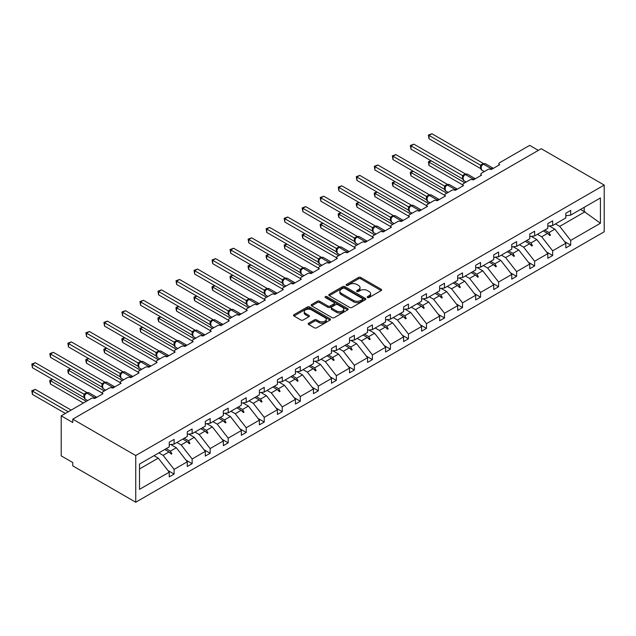 <?xml version="1.0" encoding="UTF-8"?>
<svg xmlns="http://www.w3.org/2000/svg" width="636" height="636" viewBox="0 0 636 636"><rect width="100%" height="100%" fill="white"/><g stroke="black" fill="none" stroke-linecap="round" stroke-linejoin="round"><path stroke-width="0.95" d="M367.521 297.537A1.121 0.652 0 0 0 369.103 297.537L381.155 290.58A1.606 0.922 0 0 0 381.624 289.929A1.606 0.922 0 0 0 381.155 289.269L360.739 277.479A1.606 0.922 0 0 0 358.473 277.479L346.421 284.443A1.121 0.652 0 0 0 346.095 284.896A1.121 0.652 0 0 0 346.421 285.357A1.121 0.652 0 0 0 348.011 285.357L349.569 284.459A5.136 2.965 0 0 1 356.828 284.459L358.529 285.437A5.136 2.965 0 0 1 360.032 287.536A5.136 2.965 0 0 1 358.529 289.626L356.971 290.533A1.121 0.652 0 0 0 356.645 290.986A1.121 0.652 0 0 0 356.971 291.447A1.121 0.652 0 0 0 358.561 291.447L360.119 290.549A5.136 2.965 0 0 1 367.377 290.549L369.079 291.526A5.136 2.965 0 0 1 370.581 293.625A5.136 2.965 0 0 1 369.079 295.724L367.521 296.622A1.121 0.652 0 0 0 367.187 297.076A1.121 0.652 0 0 0 367.521 297.537L367.521 296.622M308.683 323.191A1.606 0.922 0 0 0 308.214 323.843A1.606 0.922 0 0 0 308.683 324.503L314.407 327.81A1.606 0.922 0 0 0 316.672 327.81L330.06 320.083A1.606 0.922 0 0 0 330.529 319.423A1.606 0.922 0 0 0 330.06 318.771L309.645 306.981A1.606 0.922 0 0 0 307.379 306.981L293.991 314.709A1.606 0.922 0 0 0 293.522 315.369A1.606 0.922 0 0 0 293.991 316.02L300.908 320.011A1.606 0.922 0 0 0 303.181 320.011L308.905 316.712A1.606 0.922 0 0 0 309.374 316.052A1.606 0.922 0 0 0 308.905 315.4L305.479 313.421A4.293 2.48 0 0 1 304.215 311.664A4.293 2.48 0 0 1 306.87 309.374A4.293 2.48 0 0 1 311.545 309.915L324.988 317.674A4.293 2.48 0 0 1 326.244 319.423A4.293 2.48 0 0 1 323.589 321.713A4.293 2.48 0 0 1 318.914 321.18L316.672 319.884A1.606 0.922 0 0 0 314.407 319.884L308.683 323.191L308.683 324.503L314.407 321.22L314.407 319.884M604.2 185.068L135.738 455.535L135.738 502.233L604.2 231.774L604.2 185.068L541.22 148.713L72.766 419.172L72.766 422.511L61.207 415.841L91.25 398.494A2.449 1.415 180 0 1 94.716 398.494L103.04 393.684A2.449 1.415 0 0 1 102.324 392.69A2.449 1.415 0 0 1 103.04 391.689L109.281 388.087A2.449 1.415 180 0 1 112.747 388.087L121.063 383.277A2.449 1.415 0 0 1 120.347 382.276A2.449 1.415 0 0 1 121.063 381.282L127.303 377.673A2.449 1.415 180 0 1 130.77 377.673L139.093 372.871A2.449 1.415 0 0 1 138.378 371.869A2.449 1.415 0 0 1 139.093 370.868L145.334 367.266A2.449 1.415 180 0 1 148.8 367.266L157.116 362.464A2.449 1.415 0 0 1 156.4 361.463A2.449 1.415 0 0 1 157.116 360.461L163.357 356.86A2.449 1.415 180 0 1 166.823 356.86L175.146 352.058A2.449 1.415 0 0 1 174.431 351.056A2.449 1.415 0 0 1 175.146 350.054L181.387 346.453A2.449 1.415 180 0 1 184.853 346.453L193.169 341.651A2.449 1.415 0 0 1 192.454 340.65A2.449 1.415 0 0 1 193.169 339.648L199.41 336.046A2.449 1.415 180 0 1 202.876 336.046L211.2 331.245A2.449 1.415 0 0 1 210.476 330.243A2.449 1.415 0 0 1 211.2 329.241L217.44 325.64A2.449 1.415 180 0 1 220.907 325.64L229.222 320.838A2.449 1.415 0 0 1 228.507 319.836A2.449 1.415 0 0 1 229.222 318.835L235.463 315.233A2.449 1.415 180 0 1 238.929 315.233L247.253 310.424A2.449 1.415 0 0 1 246.53 309.43A2.449 1.415 0 0 1 247.253 308.428L253.494 304.827A2.449 1.415 180 0 1 256.96 304.827L265.276 300.017A2.449 1.415 0 0 1 264.56 299.015A2.449 1.415 0 0 1 265.276 298.022L271.516 294.412A2.449 1.415 180 0 1 274.983 294.412L283.306 289.611A2.449 1.415 0 0 1 282.583 288.609A2.449 1.415 0 0 1 283.306 287.607L289.547 284.006A2.449 1.415 180 0 1 293.013 284.006L301.329 279.204A2.449 1.415 0 0 1 300.613 278.202A2.449 1.415 0 0 1 301.329 277.201L307.57 273.599A2.449 1.415 180 0 1 311.036 273.599L319.359 268.797A2.449 1.415 0 0 1 318.636 267.796A2.449 1.415 0 0 1 319.359 266.794L325.6 263.193A2.449 1.415 180 0 1 329.066 263.193L337.382 258.391A2.449 1.415 0 0 1 336.667 257.389A2.449 1.415 0 0 1 337.382 256.387L343.623 252.786A2.449 1.415 180 0 1 347.089 252.786L355.413 247.984A2.449 1.415 0 0 1 354.689 246.983A2.449 1.415 0 0 1 355.413 245.981L361.653 242.38A2.449 1.415 180 0 1 365.12 242.38L373.435 237.578A2.449 1.415 0 0 1 372.72 236.576A2.449 1.415 0 0 1 373.435 235.574L379.676 231.973A2.449 1.415 180 0 1 383.142 231.973L391.466 227.163A2.449 1.415 0 0 1 390.743 226.17A2.449 1.415 0 0 1 391.466 225.168L397.707 221.566A2.449 1.415 180 0 1 401.173 221.566L409.489 216.757A2.449 1.415 0 0 1 408.773 215.755A2.449 1.415 0 0 1 409.489 214.761L415.729 211.152A2.449 1.415 180 0 1 419.196 211.152L427.519 206.35A2.449 1.415 0 0 1 426.796 205.349A2.449 1.415 0 0 1 427.519 204.347L433.76 200.745A2.449 1.415 180 0 1 437.226 200.745L445.542 195.944A2.449 1.415 0 0 1 444.826 194.942A2.449 1.415 0 0 1 445.542 193.94L451.783 190.339A2.449 1.415 180 0 1 455.249 190.339L463.572 185.537A2.449 1.415 0 0 1 462.849 184.535A2.449 1.415 0 0 1 463.572 183.534L469.813 179.932A2.449 1.415 180 0 1 473.279 179.932L481.595 175.131A2.449 1.415 0 0 1 480.88 174.129A2.449 1.415 0 0 1 481.595 173.127L487.836 169.526A2.449 1.415 180 0 1 491.302 169.526L499.626 164.724A2.449 1.415 0 0 1 498.902 163.722A2.449 1.415 0 0 1 499.626 162.721L529.669 145.374L538.334 150.382M135.738 455.535L72.766 419.172M349.681 307.442A1.606 0.922 0 0 0 351.954 307.442L365.334 299.715A1.606 0.922 0 0 0 365.803 299.063A1.606 0.922 0 0 0 365.334 298.403L344.919 286.621A1.606 0.922 0 0 0 342.653 286.621L329.265 294.349A1.606 0.922 0 0 0 328.796 295.001A1.606 0.922 0 0 0 329.265 295.653L349.681 307.442M325.799 297.783A1.121 0.652 0 0 1 326.944 297.942L347.677 309.907L334.313 317.626A1.606 0.922 0 0 1 332.048 317.626L311.632 305.837L317.356 302.553L317.356 301.218L311.632 304.525A1.606 0.922 0 0 0 311.155 305.185A1.606 0.922 0 0 0 311.632 305.837L311.632 304.525M317.356 302.553A1.606 0.922 0 0 1 319.622 302.553L319.622 301.218A1.606 0.922 0 0 0 317.356 301.218M319.622 301.218L327.906 306.003A1.606 0.922 0 0 0 330.171 306.003L333.972 303.809A1.606 0.922 0 0 0 334.441 303.149A1.606 0.922 0 0 0 333.972 302.498L325.354 297.521A1.121 0.652 0 0 1 325.028 297.06A1.121 0.652 0 0 1 325.719 296.463A1.121 0.652 0 0 1 326.944 296.607L347.701 308.587A1.606 0.922 0 0 1 348.17 309.239A1.606 0.922 0 0 1 347.701 309.899L347.701 308.587M139.507 468.971L158.277 458.135L169.256 472.182L139.507 489.354L139.507 464.065L169.256 446.893L169.256 442.187L174.105 439.389L174.105 444.095L169.256 444.699M167.968 470.537L174.105 474.082L174.105 469.376L187.278 461.768L176.299 447.728L170.734 444.508M158.881 452.88L163.126 455.336L174.105 469.376M174.105 444.095L187.278 436.487L187.278 431.78L192.136 428.982L192.136 433.68L187.278 434.285M185.998 460.13L192.136 463.676L192.136 458.969L205.309 451.361L194.33 437.322L188.757 434.102M176.903 442.473L181.157 444.922L192.136 458.969M192.136 433.68L205.309 426.08L205.309 421.374L210.158 418.575L210.158 423.274L205.309 423.878M204.021 449.724L210.158 453.261L210.158 448.563L223.331 440.955L212.352 426.915L206.787 423.695M194.934 432.067L199.179 434.515L210.158 448.563M210.158 423.274L223.331 415.674L223.331 410.967L228.181 408.169L228.181 412.867L223.331 413.472M222.051 439.317L228.181 442.855L228.181 438.156L241.354 430.548L230.383 416.508L224.81 413.289M212.957 421.66L217.21 424.109L228.181 438.156M228.181 412.867L241.354 405.259L241.354 400.561L246.212 397.754L246.212 402.461L241.354 403.065M240.074 428.91L246.212 432.448L246.212 427.75L259.385 420.142L248.406 406.094L242.841 402.882M230.987 411.253L235.233 413.702L246.212 427.75M246.212 402.461L259.385 394.853L259.385 390.154L264.234 387.348L264.234 392.054L259.385 392.658M258.105 418.496L264.234 422.042L264.234 417.335L277.407 409.735L266.436 395.687L260.863 392.476M249.01 400.847L253.263 403.296L264.234 417.335M264.234 392.054L277.407 384.446L277.407 379.748L282.265 376.941L282.265 381.648L277.407 382.252M276.127 408.089L282.265 411.635L282.265 406.929L295.438 399.329L284.459 385.281L278.886 382.069M267.041 390.432L271.286 392.889L282.265 406.929M282.265 381.648L295.438 374.04L295.438 369.333L300.287 366.535L300.287 371.241L295.438 371.845M294.158 397.683L300.287 401.229L300.287 396.522L313.461 388.922L302.49 374.874L296.917 371.663M285.063 380.026L289.316 382.482L300.287 396.522M300.287 371.241L313.461 363.633L313.461 358.927L318.318 356.128L318.318 360.835L313.461 361.439M312.181 387.276L318.318 390.822L318.318 386.116L331.491 378.507L320.512 364.468L314.939 361.248M303.094 369.619L307.339 372.076L318.318 386.116M318.318 360.835L331.491 353.226L331.491 348.52L336.341 345.722L336.341 350.42L331.491 351.024M330.211 376.87L336.341 380.415L336.341 375.709L349.514 368.101L338.543 354.061L332.97 350.841M321.116 359.213L325.37 361.661L336.341 375.709M336.341 350.42L349.514 342.82L349.514 338.114L354.371 335.315L354.371 340.014L349.514 340.618M348.234 366.463L354.371 370.001L354.371 365.303L367.544 357.694L356.565 343.655L350.993 340.435M339.147 348.806L343.392 351.255L354.371 365.303M354.371 340.014L367.544 332.413L367.544 327.707L372.394 324.909L372.394 329.607L367.544 330.211M366.264 356.057L372.394 359.594L372.394 354.896L385.567 347.288L374.596 333.248L369.023 330.028M357.17 338.4L361.423 340.848L372.394 354.896M372.394 329.607L385.567 321.999L385.567 317.3L390.425 314.494L390.425 319.2L385.567 319.805M384.287 345.65L390.425 349.188L390.425 344.489L403.598 336.881L392.619 322.834L387.046 319.622M375.2 327.993L379.446 330.442L390.425 344.489M390.425 319.2L403.598 311.592L403.598 306.894L408.447 304.088L408.447 308.794L403.598 309.398M402.318 335.236L408.447 338.781L408.447 334.075L421.62 326.475L410.649 312.427L405.076 309.215M393.223 317.587L397.476 320.035L408.447 334.075M408.447 308.794L421.62 301.186L421.62 296.487L426.478 293.681L426.478 298.387L421.62 298.992M420.34 324.829L426.478 328.375L426.478 323.668L439.651 316.068L428.672 302.02L423.099 298.809M411.253 307.172L415.499 309.629L426.478 323.668M426.478 298.387L439.651 290.779L439.651 286.073L444.5 283.274L444.5 287.981L439.651 288.585M438.371 314.423L444.5 317.968L444.5 313.262L457.674 305.662L446.703 291.614L441.13 288.402M429.276 296.766L433.529 299.222L444.5 313.262M444.5 287.981L457.674 280.373L457.674 275.666L462.531 272.868L462.531 277.574L457.674 278.178M456.394 304.016L462.531 307.562L462.531 302.855L475.704 295.247L464.725 281.207L459.152 277.988M447.307 286.359L451.552 288.816L462.531 302.855M462.531 277.574L475.704 269.966L475.704 265.26L480.554 262.461L480.554 267.16L475.704 267.764M474.416 293.609L480.554 297.155L480.554 292.449L493.727 284.841L482.756 270.801L477.183 267.581M465.329 275.952L469.575 278.401L480.554 292.449M480.554 267.16L493.727 259.56L493.727 254.853L498.584 252.055L498.584 256.753L493.727 257.357M492.447 283.203L498.584 286.741L498.584 282.042L511.757 274.434L500.778 260.394L495.206 257.175M483.36 265.546L487.605 267.995L498.584 282.042M498.584 256.753L511.757 249.153L511.757 244.447L516.607 241.648L516.607 246.347L511.757 246.951M510.47 272.796L516.607 276.334L516.607 271.636L529.78 264.027L518.801 249.988L513.236 246.768M501.383 255.139L505.628 257.588L516.607 271.636M516.607 246.347L529.78 238.739L529.78 234.04L534.638 231.234L534.638 235.94L529.78 236.544M528.5 262.39L534.638 265.928L534.638 261.229L547.811 253.621L536.832 239.573L531.259 236.361M519.413 244.733L523.659 247.181L534.638 261.229M534.638 235.94L547.811 228.332L547.811 223.634L552.66 220.827L552.66 225.534L547.811 226.138M546.523 251.975L552.66 255.521L552.66 250.815L565.833 243.214L565.833 247.913L570.691 245.114L570.691 240.408L600.432 223.236L584.206 211.557L584.206 207.32M537.436 234.326L541.681 236.775L552.66 250.815M552.66 225.534L565.833 217.925L565.833 213.227L570.691 210.421L570.691 215.127L565.833 215.731M564.553 241.569L570.691 245.114M555.467 223.912L559.712 226.368L570.691 240.408M61.207 415.841L61.207 455.869L72.766 462.539L72.766 465.87L135.738 502.233M158.277 458.135L154.023 455.686M174.105 474.082L169.256 476.881L169.256 472.182M192.136 463.676L187.278 466.474L187.278 461.768M210.158 453.261L205.309 456.068L205.309 451.361M228.181 442.855L223.331 445.661L223.331 440.955M246.212 432.448L241.354 435.255L241.354 430.548M264.234 422.042L259.385 424.848L259.385 420.142M282.265 411.635L277.407 414.433L277.407 409.735M300.287 401.229L295.438 404.027L295.438 399.329M318.318 390.822L313.461 393.62L313.461 388.922M336.341 380.415L331.491 383.214L331.491 378.507M354.371 370.001L349.514 372.807L349.514 368.101M372.394 359.594L367.544 362.401L367.544 357.694M390.425 349.188L385.567 351.994L385.567 347.288M408.447 338.781L403.598 341.588L403.598 336.881M426.478 328.375L421.62 331.173L421.62 326.475M444.5 317.968L439.651 320.767L439.651 316.068M462.531 307.562L457.674 310.36L457.674 305.662M480.554 297.155L475.704 299.954L475.704 295.247M498.584 286.741L493.727 289.547L493.727 284.841M516.607 276.334L511.757 279.14L511.757 274.434M534.638 265.928L529.78 268.734L529.78 264.027M552.66 255.521L547.811 258.327L547.811 253.621M570.691 215.127L600.432 197.955L600.432 223.236M166.179 448.666L170.424 451.123L176.299 447.728M163.126 455.336L169.001 451.942L171.323 454.128L171.903 453.794L170.424 451.123M164.756 449.485L169.001 451.942M184.202 438.26L188.447 440.716L194.33 437.322M181.157 444.922L187.032 441.535L189.353 443.721L189.933 443.387L188.447 440.716M182.786 439.078L187.032 441.535M202.232 427.853L206.477 430.302L212.352 426.915M199.179 434.515L205.054 431.121L207.376 433.315L207.956 432.981L206.477 430.302M200.809 428.672L205.054 431.121M220.255 417.447L224.5 419.895L230.383 416.508M217.21 424.109L223.085 420.714L225.406 422.908L225.987 422.574L224.5 419.895M218.84 418.265L223.085 420.714M238.285 407.04L242.531 409.489L248.406 406.094M235.233 413.702L241.108 410.307L243.429 412.502L244.009 412.168L242.531 409.489M236.862 407.859L241.108 410.307M256.308 396.633L260.553 399.082L266.436 395.687M253.263 403.296L259.138 399.901L261.46 402.087L262.04 401.761L260.553 399.082M254.893 397.452L259.138 399.901M274.339 386.227L278.584 388.675L284.459 385.281M271.286 392.889L277.161 389.494L279.482 391.681L280.063 391.347L278.584 388.675M272.916 387.046L277.161 389.494M292.361 375.812L296.607 378.269L302.49 374.874M289.316 382.482L295.191 379.088L297.513 381.274L298.093 380.94L296.607 378.269M290.946 376.631L295.191 379.088M310.392 365.406L314.637 367.862L320.512 364.468M307.339 372.076L313.214 368.681L315.536 370.868L316.116 370.534L314.637 367.862M308.969 366.225L313.214 368.681M328.415 354.999L332.66 357.456L338.543 354.061M325.37 361.661L331.245 358.275L333.566 360.461L334.146 360.127L332.66 357.456M326.999 355.818L331.245 358.275M346.445 344.593L350.69 347.041L356.565 343.655M343.392 351.255L349.267 347.868L351.589 350.054L352.169 349.721L350.69 347.041M345.022 345.412L349.267 347.868M364.468 334.186L368.713 336.635L374.596 333.248M361.423 340.848L367.298 337.454L369.619 339.648L370.2 339.314L368.713 336.635M363.053 335.005L367.298 337.454M382.498 323.78L386.744 326.228L392.619 322.834M379.446 330.442L385.321 327.047L387.642 329.241L388.222 328.907L386.744 326.228M381.075 324.599L385.321 327.047M400.521 313.373L404.766 315.822L410.649 312.427M397.476 320.035L403.351 316.641L405.673 318.827L406.245 318.501L404.766 315.822M399.106 314.192L403.351 316.641M418.552 302.967L422.797 305.415L428.672 302.02M415.499 309.629L421.374 306.234L423.695 308.42L424.276 308.086L422.797 305.415M417.129 303.785L421.374 306.234M436.574 292.552L440.82 295.009L446.703 291.614M433.529 299.222L439.404 295.827L441.726 298.014L442.298 297.68L440.82 295.009M435.159 293.371L439.404 295.827M454.605 282.145L458.85 284.602L464.725 281.207M451.552 288.816L457.427 285.421L459.748 287.607L460.329 287.273L458.85 284.602M453.182 282.964L457.427 285.421M472.627 271.739L476.873 274.195L482.756 270.801M469.575 278.401L475.458 275.014L477.779 277.201L478.352 276.867L476.873 274.195M471.212 272.558L475.458 275.014M490.658 261.332L494.903 263.781L500.778 260.394M487.605 267.995L493.48 264.608L495.802 266.794L496.382 266.46L494.903 263.781M489.235 262.151L493.48 264.608M508.681 250.926L512.926 253.374L518.801 249.988M505.628 257.588L511.511 254.193L513.832 256.387L514.405 256.054L512.926 253.374M507.266 251.745L511.511 254.193M526.711 240.519L530.957 242.968L536.832 239.573M523.659 247.181L529.534 243.787L531.855 245.981L532.435 245.647L530.957 242.968M525.288 241.338L529.534 243.787M544.734 230.113L548.979 232.561L554.854 229.167L549.289 225.955M541.681 236.775L547.564 233.38L549.886 235.566L550.458 235.24L548.979 232.561M543.319 230.932L547.564 233.38M554.854 229.167L565.833 243.214M559.712 226.368L585.017 211.756M580.541 209.435L584.206 211.557M548.057 233.849L550.458 235.24M530.034 244.256L532.435 245.647M512.004 254.662L514.405 256.054M493.981 265.069L496.382 266.46M475.951 275.483L478.352 276.867M457.928 285.89L460.329 287.273M439.897 296.296L442.298 297.68M421.875 306.703L424.276 308.086M403.844 317.11L406.245 318.501M385.821 327.516L388.222 328.907M367.791 337.923L370.2 339.314M349.768 348.329L352.169 349.721M331.738 358.744L334.146 360.127M313.715 369.15L316.116 370.534M295.684 379.557L298.093 380.94M277.662 389.963L280.063 391.347M259.631 400.37L262.04 401.761M241.608 410.777L244.009 412.168M223.578 421.183L225.987 422.574M205.555 431.59L207.956 432.981M187.525 442.004L189.933 443.387M169.502 452.411L171.903 453.794M367.966 297.696L369.079 297.052A5.136 2.965 0 0 0 370.581 294.961L370.581 293.625M360.032 287.536L360.032 288.871A5.136 2.965 0 0 1 358.529 290.962L357.416 291.606M381.139 290.588L360.739 278.814A1.606 0.922 0 0 0 358.473 278.814L346.866 285.516M365.31 299.731L344.919 287.949A1.606 0.922 0 0 0 342.653 287.949L329.289 295.668M362.496 299.516A1.121 0.652 0 0 0 362.83 299.063A1.121 0.652 0 0 0 362.496 298.602L344.577 288.251A1.121 0.652 0 0 0 342.987 288.251L341.349 289.205A5.136 2.965 0 0 0 339.839 291.304A5.136 2.965 0 0 0 341.349 293.395L353.592 300.47A5.136 2.965 0 0 0 360.858 300.47L362.496 299.516L362.496 300.852A1.121 0.652 0 0 0 362.83 300.391L362.83 299.063M339.839 291.304L339.839 292.632A5.136 2.965 0 0 0 341.349 294.73L341.349 293.395M362.496 300.852L360.858 301.806A5.136 2.965 0 0 1 353.592 301.806L341.349 294.73M319.622 302.553L327.906 307.339A1.606 0.922 0 0 0 330.171 307.339L333.972 305.145A1.606 0.922 0 0 0 334.441 304.485L334.441 303.149M336.5 310.964A4.293 2.48 0 0 0 341.174 311.497A4.293 2.48 0 0 0 343.822 309.207A4.293 2.48 0 0 0 342.565 307.458L337.827 304.724A1.606 0.922 0 0 0 335.562 304.724L331.761 306.918A1.606 0.922 0 0 0 331.292 307.57A1.606 0.922 0 0 0 331.761 308.229L336.5 310.964L336.5 312.3A4.293 2.48 0 0 0 341.174 312.833A4.293 2.48 0 0 0 343.822 310.543L343.822 309.207M331.292 307.57L331.292 308.905A1.606 0.922 0 0 0 331.761 309.565L331.761 308.229M336.5 312.3L331.761 309.565M326.244 319.423L326.244 320.759A4.293 2.48 0 0 1 323.589 323.048A4.293 2.48 0 0 1 318.914 322.516L316.672 321.22A1.606 0.922 0 0 0 314.407 321.22M304.215 311.664L304.215 312.999A4.293 2.48 0 0 0 305.479 314.748L305.479 313.421M308.905 315.4L308.905 316.712L305.479 314.748M330.036 320.091L309.645 308.317A1.606 0.922 0 0 0 307.379 308.317L294.015 316.036M429.022 138.767L428.386 135.071L429.022 135.436L431.908 133.767L483.487 163.539L480.546 165.185L429.022 135.436L429.022 138.767L480.546 168.516L480.538 165.201A1.797 1.304 18 0 1 480.975 166.481L481.555 165.829L480.593 165.209M483.185 164.016A0.819 0.469 -120 0 1 483.296 163.897L485.459 163.762A3.514 2.027 120 0 0 483.702 163.937A0.819 0.469 -120 0 0 483.296 163.897L482.947 164.096A0.819 0.469 60 0 0 482.835 164.215L481.555 165.829M428.386 135.071L431.908 133.767M431.216 160.852L429.022 162.124L464.844 182.802M429.022 165.455L428.386 161.751L429.022 162.124L429.022 165.455L462.849 184.989M428.386 161.751L430.962 160.709M413.185 171.259L410.991 172.531L446.814 193.209M410.991 175.862L410.355 173.493L410.355 172.165L410.991 172.531L410.991 175.862L444.826 195.395M410.355 172.165L412.931 171.116M395.163 181.665L392.969 182.937L428.791 203.615M392.969 186.269L392.333 183.899L392.333 182.572L392.969 182.937L392.969 186.269L426.796 205.802M392.333 182.572L394.908 181.522M377.132 192.072L374.938 193.344L410.761 214.022M374.938 196.683L374.302 194.306L374.302 192.978L374.938 193.344L374.938 196.683L408.773 216.216M374.302 192.978L376.878 191.929M359.109 202.487L356.915 203.751L392.738 224.429M356.915 207.09L356.279 204.72L356.279 203.385L356.915 203.751L356.915 207.09L390.743 226.623M356.279 203.385L358.855 202.335M410.991 149.174L410.355 145.477L410.991 145.843L413.885 144.173L465.457 173.954L462.571 175.623L410.991 145.843L410.991 149.174L462.515 178.923L462.515 175.592M465.162 174.423A0.819 0.469 -120 0 1 465.274 174.304L467.436 174.169A3.514 2.027 120 0 0 465.679 174.344A0.819 0.469 -120 0 0 465.274 174.304L464.924 174.502A0.819 0.469 60 0 0 464.813 174.622L462.96 176.88A1.797 1.304 18 0 0 462.507 175.616M463.525 176.244L462.571 175.623M410.355 145.477L413.885 144.173M392.969 159.588L392.333 155.884L392.969 156.249L395.854 154.58L447.434 184.361L444.54 186.03L392.969 156.249L392.969 159.588L444.492 189.329L444.492 185.998M447.132 184.83A0.819 0.469 -120 0 1 447.243 184.71L449.406 184.583A3.514 2.027 120 0 0 447.649 184.75A0.819 0.469 -120 0 0 447.243 184.71L446.893 184.909A0.819 0.469 60 0 0 446.782 185.028L444.93 187.286A1.797 1.304 18 0 0 444.485 186.022M445.502 186.65L444.54 186.03M392.333 155.884L395.854 154.58M374.938 169.995L374.302 166.29L374.938 166.656L377.832 164.986L429.403 194.767L426.518 196.437L374.938 166.656L374.938 169.995L426.462 199.744L426.462 196.405M429.109 195.236A0.819 0.469 -120 0 1 429.221 195.117L431.383 194.99A3.514 2.027 120 0 0 429.626 195.165A0.819 0.469 -120 0 0 429.221 195.117L428.871 195.324A0.819 0.469 60 0 0 428.759 195.435L426.859 197.82L427.519 201.27L430.182 202.812M427.479 197.057L426.518 196.437M374.302 166.29L377.832 164.986M356.915 180.401L356.279 176.697L356.915 177.062L359.801 175.393L411.381 205.174L408.487 206.843L356.915 177.062L356.915 180.401L408.439 210.15L408.431 206.835A1.797 1.304 18 0 1 408.876 208.107L409.449 207.463L408.487 206.843M411.079 205.643A0.819 0.469 -120 0 1 411.19 205.531L413.352 205.396A3.514 2.027 120 0 0 411.595 205.571A0.819 0.469 -120 0 0 411.19 205.531L410.84 205.73A0.819 0.469 60 0 0 410.737 205.841L409.449 207.463M356.279 176.697L359.801 175.393M341.079 212.893L338.885 214.157L374.707 234.843M338.885 217.496L338.249 215.127L338.249 213.791L338.885 214.157L338.885 217.496L372.72 237.029M338.249 213.791L340.824 212.742M338.885 190.808L338.249 187.103L338.885 187.469L341.778 185.807L393.35 215.58L390.464 217.25L338.885 187.469L338.885 190.808L390.409 220.557L390.409 217.218M393.056 216.049A0.819 0.469 -120 0 1 393.167 215.938L395.33 215.803A3.514 2.027 120 0 0 393.573 215.978A0.819 0.469 -120 0 0 393.167 215.938L392.817 216.137A0.819 0.469 60 0 0 392.706 216.248L390.854 218.506A1.797 1.304 18 0 0 390.401 217.242M391.426 217.87L390.464 217.25M338.249 187.103L341.778 185.807M323.056 223.3L320.862 224.564L356.685 245.25M320.862 227.903L320.226 225.534L320.226 224.198L320.862 224.564L320.862 227.903L354.689 247.436M320.226 224.198L322.802 223.149M320.862 201.215L320.226 197.51L320.862 197.876L323.748 196.214L375.327 225.987L372.434 227.656L320.862 197.876L320.862 201.215L372.386 230.963L372.386 227.624M375.025 226.456A0.819 0.469 -120 0 1 375.137 226.344L377.299 226.209A3.514 2.027 120 0 0 375.542 226.384A0.819 0.469 -120 0 0 375.137 226.344L374.787 226.543A0.819 0.469 60 0 0 374.684 226.662L372.823 228.912A1.797 1.304 18 0 0 372.378 227.648M373.396 228.276L372.434 227.656M320.226 197.51L323.748 196.214M305.026 233.706L302.831 234.97L338.654 255.656M302.831 238.309L302.195 235.94L302.195 234.605L302.831 234.97L302.831 238.309L336.667 257.842M302.195 234.605L304.779 233.563M302.831 211.621L302.195 207.924L302.831 208.29L305.725 206.62L357.297 236.393L354.411 238.063L302.831 208.29L302.831 211.621L354.355 241.37L354.355 238.031M357.003 236.862A0.819 0.469 -120 0 1 357.114 236.751L359.276 236.616A3.514 2.027 120 0 0 357.519 236.791A0.819 0.469 -120 0 0 357.114 236.751L356.764 236.95A0.819 0.469 60 0 0 356.653 237.069L354.801 239.319A1.797 1.304 18 0 0 354.347 238.055M355.373 238.683L354.411 238.063M302.195 207.924L305.725 206.62M287.003 244.113L284.809 245.385L320.631 266.063M284.809 248.716L284.173 245.011L284.809 245.385L284.809 248.716L318.636 268.249M284.173 245.011L286.749 243.97M284.809 222.028L284.173 218.331L284.809 218.697L287.695 217.027L339.274 246.8L336.333 248.445L284.809 218.697L284.809 222.028L336.333 251.776L336.333 248.445M338.972 247.277A0.819 0.469 -120 0 1 339.083 247.158L341.246 247.022A3.514 2.027 120 0 0 339.497 247.197A0.819 0.469 -120 0 0 339.083 247.158L338.742 247.356A0.819 0.469 60 0 0 338.63 247.476L336.77 249.733A1.797 1.304 18 0 0 336.325 248.461M337.342 249.089L336.38 248.469M284.173 218.331L287.695 217.027M268.972 254.519L266.778 255.791L302.601 276.469M266.778 259.122L266.142 256.753L266.142 255.426L266.778 255.791L266.778 259.122L300.613 278.655M266.142 255.426L268.726 254.376M266.778 232.434L266.142 228.737L266.778 229.103L269.672 227.434L321.244 257.214L318.358 258.884L266.778 229.103L266.778 232.434L318.302 262.183L318.302 258.852M320.949 257.683A0.819 0.469 -120 0 1 321.061 257.564L323.223 257.429A3.514 2.027 120 0 0 321.466 257.604A0.819 0.469 -120 0 0 321.061 257.564L320.711 257.763A0.819 0.469 60 0 0 320.6 257.882L318.7 260.259L319.359 263.717L322.023 265.252M319.32 259.504L318.358 258.884M266.142 228.737L269.672 227.434M250.95 264.926L248.755 266.198L284.578 286.876M248.755 269.529L248.12 267.16L248.12 265.832L248.755 266.198L248.755 269.529L282.583 289.062M248.12 265.832L250.695 264.783M248.755 242.849L248.12 239.144L248.755 239.51L251.641 237.84L303.221 267.621L300.327 269.29L248.755 239.51L248.755 242.849L300.279 272.59L300.272 269.282A1.797 1.304 18 0 1 300.717 270.554L301.289 269.91L300.327 269.29M302.919 268.09A0.819 0.469 -120 0 1 303.03 267.971L305.193 267.843A3.514 2.027 120 0 0 303.444 268.01A0.819 0.469 -120 0 0 303.03 267.971L302.688 268.169A0.819 0.469 60 0 0 302.577 268.289L301.289 269.91M248.12 239.144L251.641 237.84M232.919 275.332L230.725 276.604L266.548 297.282M230.725 279.935L230.089 277.566L230.089 276.239L230.725 276.604L230.725 279.935L264.56 299.476M230.089 276.239L232.673 275.189M230.725 253.255L230.089 249.55L230.725 249.916L233.619 248.247L285.19 278.027L282.305 279.697L230.725 249.916L230.725 253.255L282.249 283.004L282.249 279.665M284.896 278.496A0.819 0.469 -120 0 1 285.007 278.377L287.17 278.25A3.514 2.027 120 0 0 285.413 278.425A0.819 0.469 -120 0 0 285.007 278.377L284.658 278.584A0.819 0.469 60 0 0 284.546 278.695L282.694 280.953A1.797 1.304 18 0 0 282.241 279.689M283.266 280.317L282.305 279.697M230.089 249.55L233.619 248.247M214.896 285.747L212.702 287.011L248.525 307.689M212.702 290.35L212.066 287.981L212.066 286.645L212.702 287.011L212.702 290.35L246.53 309.883M212.066 286.645L214.642 285.596M212.702 263.662L212.066 259.957L212.702 260.323L215.588 258.653L267.168 288.434L264.274 290.103L212.702 260.323L212.702 263.662L264.226 293.411L264.226 290.072M266.866 288.903A0.819 0.469 -120 0 1 266.977 288.792L269.147 288.657A3.514 2.027 120 0 0 267.39 288.831A0.819 0.469 -120 0 0 266.977 288.792L266.635 288.99A0.819 0.469 60 0 0 266.524 289.102L264.663 291.36A1.797 1.304 18 0 0 264.218 290.096M265.236 290.724L264.274 290.103M212.066 259.957L215.588 258.653M196.866 296.153L194.672 297.417L230.494 318.103M194.672 300.756L194.036 298.387L194.036 297.052L194.672 297.417L194.672 300.756L228.507 320.29M194.036 297.052L196.619 296.002M194.672 274.068L194.036 270.364L194.672 270.729L197.565 269.068L249.137 298.841L246.251 300.51L194.672 270.729L194.672 274.068L246.196 303.817L246.196 300.478M248.843 299.31A0.819 0.469 -120 0 1 248.954 299.198L251.117 299.063A3.514 2.027 120 0 0 249.36 299.238A0.819 0.469 -120 0 0 248.954 299.198L248.604 299.397A0.819 0.469 60 0 0 248.493 299.508L246.641 301.766A1.797 1.304 18 0 0 246.188 300.502M247.213 301.13L246.251 300.51M194.036 270.364L197.565 269.068M178.843 306.56L176.649 307.824L212.472 328.51M176.649 311.163L176.013 308.794L176.013 307.458L176.649 307.824L176.649 311.163L210.476 330.696M176.013 307.458L178.589 306.409M176.649 284.475L176.013 280.77L176.649 281.136L179.535 279.474L231.114 309.247L228.221 310.917L176.649 281.136L176.649 284.475L228.173 314.224L228.173 310.885M230.812 309.716A0.819 0.469 -120 0 1 230.924 309.605L233.094 309.47A3.514 2.027 120 0 0 231.337 309.645A0.819 0.469 -120 0 0 230.924 309.605L230.582 309.804A0.819 0.469 60 0 0 230.47 309.923L228.562 312.3L229.23 315.758L231.894 317.292M229.183 311.537L228.221 310.917M176.013 280.77L179.535 279.474M160.813 316.966L158.618 318.231L194.441 338.916M158.618 321.57L157.982 319.2L157.982 317.865L158.618 318.231L158.618 321.57L192.454 341.103M157.982 317.865L160.566 316.815M158.618 294.881L157.982 291.185L158.618 291.55L161.512 289.881L213.084 319.654L210.198 321.323L158.618 291.55L158.618 294.881L210.142 324.63L210.142 321.291M212.79 320.123A0.819 0.469 -120 0 1 212.901 320.011L215.063 319.876A3.514 2.027 120 0 0 213.306 320.051A0.819 0.469 -120 0 0 212.901 320.011L212.551 320.21A0.819 0.469 60 0 0 212.44 320.329L210.54 322.706L211.2 326.165L213.863 327.699M211.16 321.943L210.198 321.323M157.982 291.185L161.512 289.881M142.79 327.373L140.596 328.645L176.418 349.323M140.596 331.976L139.96 328.271L140.596 328.645L140.596 331.976L174.431 351.509M139.96 328.271L142.536 327.23M140.596 305.288L139.96 301.591L140.596 301.957L143.482 300.287L195.061 330.06L192.12 331.706L140.596 301.957L140.596 305.288L192.12 335.037L192.112 331.722A1.797 1.304 18 0 1 192.557 333.002L193.129 332.35L192.167 331.73M194.759 330.537A0.819 0.469 -120 0 1 194.87 330.418L197.041 330.283A3.514 2.027 120 0 0 195.284 330.458A0.819 0.469 -120 0 0 194.87 330.418L194.529 330.617A0.819 0.469 60 0 0 194.417 330.736L193.129 332.35M139.96 301.591L143.482 300.287M124.767 337.78L122.565 339.052L158.388 359.73M122.565 342.383L121.929 340.014L121.929 338.686L122.565 339.052L122.565 342.383L156.4 361.916M121.929 338.686L124.513 337.637M122.565 315.695L121.929 311.998L122.565 312.363L125.459 310.694L177.031 340.475L174.145 342.144L122.565 312.363L122.565 315.695L174.089 345.443L174.089 342.112M176.736 340.944A0.819 0.469 -120 0 1 176.848 340.824L179.01 340.689A3.514 2.027 120 0 0 177.253 340.864A0.819 0.469 -120 0 0 176.848 340.824L176.498 341.023A0.819 0.469 60 0 0 176.387 341.142L174.534 343.4A1.797 1.304 18 0 0 174.081 342.136M175.107 342.764L174.145 342.144M121.929 311.998L125.459 310.694M106.737 348.186L104.543 349.458L140.365 370.136M104.543 352.789L103.906 350.42L103.906 349.092L104.543 349.458L104.543 352.789L138.378 372.322M103.906 349.092L106.482 348.043M104.543 326.109L103.906 322.404L104.543 322.77L107.428 321.101L159.008 350.881L156.114 352.551L104.543 322.77L104.543 326.109L156.066 355.85L156.066 352.519M158.706 351.35A0.819 0.469 -120 0 1 158.817 351.231L160.988 351.096A3.514 2.027 120 0 0 159.231 351.271A0.819 0.469 -120 0 0 158.817 351.231L158.475 351.43A0.819 0.469 60 0 0 158.364 351.549L156.504 353.807A1.797 1.304 18 0 0 156.059 352.543M157.076 353.171L156.114 352.551M103.906 322.404L107.428 321.101M88.714 358.593L86.512 359.865L122.335 380.543M86.512 363.196L85.876 360.827L85.876 359.499L86.512 359.865L86.512 363.196L120.347 382.729M85.876 359.499L88.46 358.45M86.512 336.516L85.876 332.811L86.512 333.177L89.406 331.507L140.977 361.288L138.091 362.957L86.512 333.177L86.512 336.516L138.036 366.264L138.036 362.925M140.683 361.757A0.819 0.469 -120 0 1 140.794 361.638L142.957 361.51A3.514 2.027 120 0 0 141.2 361.685A0.819 0.469 -120 0 0 140.794 361.638L140.445 361.844A0.819 0.469 60 0 0 140.333 361.956L138.481 364.213A1.797 1.304 18 0 0 138.028 362.949M139.053 363.577L138.091 362.957M85.876 332.811L89.406 331.507M70.683 369.007L68.489 370.271L104.312 390.949M68.489 373.61L67.853 371.241L67.853 369.906L68.489 370.271L68.489 373.61L102.324 393.143M67.853 369.906L70.429 368.856M68.489 346.922L67.853 343.217L68.489 343.583L71.375 341.914L122.955 371.694L120.061 373.364L68.489 343.583L68.489 346.922L120.013 376.671L120.013 373.332M122.653 372.163A0.819 0.469 -120 0 1 122.764 372.052L124.934 371.917A3.514 2.027 120 0 0 123.177 372.092A0.819 0.469 -120 0 0 122.764 372.052L122.422 372.251A0.819 0.469 60 0 0 122.311 372.362L120.403 374.747L121.071 378.197L123.734 379.74M121.023 373.984L120.061 373.364M67.853 343.217L71.375 341.914M52.661 379.414L50.459 380.678L86.281 401.364M50.459 384.017L49.823 381.648L49.823 380.312L50.459 380.678L50.459 384.017L83.396 403.025M49.823 380.312L52.406 379.263M50.459 357.329L49.823 353.624L50.459 353.99L53.352 352.328L104.924 382.101L102.038 383.77L50.459 353.99L50.459 357.329L101.983 387.078L101.983 383.762A1.797 1.304 18 0 1 102.42 385.042M104.63 382.57A0.819 0.469 -120 0 1 104.741 382.459L106.904 382.323A3.514 2.027 120 0 0 105.147 382.498A0.819 0.469 -120 0 0 104.741 382.459L104.391 382.657A0.819 0.469 60 0 0 104.28 382.769L102.38 385.154L103.048 388.612L105.711 390.146M103 384.39L102.038 383.77M49.823 353.624L53.352 352.328M31.8 390.719L32.436 391.084L32.436 394.423L31.8 390.719L35.322 389.415L32.436 391.084L68.259 411.77M32.436 394.423L65.365 413.432M35.322 389.415L71.145 410.101M32.436 367.735L31.8 364.031L32.436 364.396L35.322 362.735L86.901 392.507L84.008 394.177L32.436 364.396L32.436 367.735L83.96 397.484L83.952 394.169A1.797 1.304 18 0 1 84.397 395.449L84.97 394.797L84.008 394.177M86.599 392.976A0.819 0.469 -120 0 1 86.711 392.865L88.881 392.73A3.514 2.027 120 0 0 87.124 392.905A0.819 0.469 -120 0 0 86.711 392.865L86.369 393.064A0.819 0.469 60 0 0 86.258 393.183L84.97 394.797M31.8 364.031L35.322 362.735M369.079 297.052L369.079 295.724M356.971 291.447L356.971 290.533M358.529 290.962L358.529 289.626M346.421 285.357L346.421 284.443M358.473 278.814L358.473 277.479M360.739 278.814L360.739 277.479M381.155 290.58L381.155 289.269M329.265 295.653L329.265 294.349M342.653 287.949L342.653 286.621M344.919 287.949L344.919 286.621M365.334 299.715L365.334 298.403M353.592 301.806L353.592 300.47M360.858 301.806L360.858 300.47M327.906 307.339L327.906 306.003M330.171 307.339L330.171 306.003M333.972 305.145L333.972 303.809M326.944 297.942L326.944 296.607M316.672 321.22L316.672 319.884M318.914 322.516L318.914 321.18M293.991 316.02L293.991 314.709M307.379 308.317L307.379 306.981M309.645 308.317L309.645 306.981M330.06 320.083L330.06 318.771M492.185 169.017A0.819 0.469 -120 0 0 491.795 168.612A3.514 2.027 -60 0 1 493.353 168.341M490.785 169.295A3.514 2.027 -60 0 1 491.445 168.81L483.36 164.136A3.514 2.027 120 0 0 480.872 168.445A3.514 2.027 120 0 0 481.603 170.05L484.266 171.585M481.921 164.963L482.947 164.096A0.819 0.469 60 0 1 483.36 164.136L491.445 168.81A0.819 0.469 60 0 1 491.843 169.216M482.573 164.35A1.797 1.041 60 0 1 482.04 164.175M482.327 164.549A1.797 1.041 60 0 1 481.698 164.382M474.162 179.424A0.819 0.469 -120 0 0 473.764 179.018A3.514 2.027 -60 0 1 475.323 178.748L467.436 174.169M472.755 179.702A3.514 2.027 -60 0 1 473.423 179.217L465.329 174.542A3.514 2.027 120 0 0 462.849 178.851A3.514 2.027 120 0 0 463.572 180.457L466.236 181.991M463.89 175.369L464.924 174.502A0.819 0.469 60 0 1 465.329 174.542L473.423 179.217A0.819 0.469 60 0 1 473.812 179.622M464.542 174.757A1.797 1.041 60 0 1 464.018 174.59M464.304 174.956A1.797 1.041 60 0 1 463.668 174.789M456.131 189.83A0.819 0.469 -120 0 0 455.742 189.425A3.514 2.027 -60 0 1 457.3 189.154M454.732 190.108A3.514 2.027 -60 0 1 455.392 189.623L447.307 184.957A3.514 2.027 120 0 0 444.818 189.258A3.514 2.027 120 0 0 445.55 190.864L448.213 192.406M445.868 185.776L446.893 184.909A0.819 0.469 60 0 1 447.307 184.957L455.392 189.623A0.819 0.469 60 0 1 455.789 190.029M446.52 185.163A1.797 1.041 60 0 1 445.987 184.996M446.273 185.362A1.797 1.041 60 0 1 445.645 185.195M438.109 200.237A0.819 0.469 -120 0 0 437.711 199.831A3.514 2.027 -60 0 1 439.269 199.569M436.701 200.523A3.514 2.027 -60 0 1 437.369 200.03L429.276 195.363A3.514 2.027 120 0 0 426.796 199.664A3.514 2.027 120 0 0 427.519 201.27M427.837 196.182L428.871 195.324A0.819 0.469 60 0 1 429.276 195.363L437.369 200.03A0.819 0.469 60 0 1 437.759 200.435M428.489 195.578A1.797 1.041 60 0 1 427.964 195.403M428.251 195.769A1.797 1.041 60 0 1 427.615 195.602M426.899 197.701A1.797 1.304 18 0 0 426.454 196.429M420.078 210.643A0.819 0.469 -120 0 0 419.688 210.238A3.514 2.027 -60 0 1 421.247 209.975M418.679 210.929A3.514 2.027 -60 0 1 419.339 210.436L411.253 205.77A3.514 2.027 120 0 0 408.765 210.071A3.514 2.027 120 0 0 409.497 211.677L412.16 213.219M409.815 206.589L410.84 205.73A0.819 0.469 60 0 1 411.253 205.77L419.339 210.436A0.819 0.469 60 0 1 419.736 210.842M410.466 205.985A1.797 1.041 60 0 1 409.934 205.81M410.22 206.183A1.797 1.041 60 0 1 409.592 206.008M402.055 221.05A0.819 0.469 -120 0 0 401.658 220.644A3.514 2.027 -60 0 1 403.216 220.382L395.33 215.803M400.648 221.336A3.514 2.027 -60 0 1 401.316 220.843L393.223 216.176A3.514 2.027 120 0 0 390.743 220.477A3.514 2.027 120 0 0 391.466 222.091L394.129 223.626M391.784 216.995L392.817 216.137A0.819 0.469 60 0 1 393.223 216.176L401.316 220.843A0.819 0.469 60 0 1 401.706 221.249M392.436 216.391A1.797 1.041 60 0 1 391.911 216.216M392.197 216.59A1.797 1.041 60 0 1 391.561 216.415M384.025 231.456A0.819 0.469 -120 0 0 383.635 231.051A3.514 2.027 -60 0 1 385.193 230.789M382.626 231.743A3.514 2.027 -60 0 1 383.285 231.258L375.2 226.583A3.514 2.027 120 0 0 372.712 230.884A3.514 2.027 120 0 0 373.443 232.498L376.107 234.032M373.761 227.41L374.787 226.543A0.819 0.469 60 0 1 375.2 226.583L383.285 231.258A0.819 0.469 60 0 1 383.683 231.663M374.413 226.798A1.797 1.041 60 0 1 373.881 226.623M374.167 226.996A1.797 1.041 60 0 1 373.539 226.821M366.002 241.871A0.819 0.469 -120 0 0 365.605 241.457A3.514 2.027 -60 0 1 367.163 241.195L359.276 236.616M364.595 242.149A3.514 2.027 -60 0 1 365.263 241.664L357.17 236.99A3.514 2.027 120 0 0 354.689 241.29A3.514 2.027 120 0 0 355.413 242.904L358.076 244.439M355.731 237.816L356.764 236.95A0.819 0.469 60 0 1 357.17 236.99L365.263 241.664A0.819 0.469 60 0 1 365.652 242.07M356.383 237.204A1.797 1.041 60 0 1 355.858 237.029M356.144 237.403A1.797 1.041 60 0 1 355.508 237.236M347.979 252.277A0.819 0.469 -120 0 0 347.582 251.872A3.514 2.027 -60 0 1 349.14 251.602M346.572 252.556A3.514 2.027 -60 0 1 347.232 252.071L339.147 247.396A3.514 2.027 120 0 0 336.659 251.705A3.514 2.027 120 0 0 337.39 253.311L340.053 254.845M337.708 248.223L338.742 247.356A0.819 0.469 60 0 1 339.147 247.396L347.232 252.071A0.819 0.469 60 0 1 347.63 252.476M338.36 247.611A1.797 1.041 60 0 1 337.827 247.436M338.114 247.809A1.797 1.041 60 0 1 337.485 247.643M329.949 262.684A0.819 0.469 -120 0 0 329.551 262.278A3.514 2.027 -60 0 1 331.11 262.008L323.223 257.429M328.542 262.962A3.514 2.027 -60 0 1 329.21 262.477L321.116 257.803A3.514 2.027 120 0 0 318.636 262.111A3.514 2.027 120 0 0 319.359 263.717M319.677 258.629L320.711 257.763A0.819 0.469 60 0 1 321.116 257.803L329.21 262.477A0.819 0.469 60 0 1 329.599 262.883M320.329 258.017A1.797 1.041 60 0 1 319.805 257.85M320.091 258.216A1.797 1.041 60 0 1 319.455 258.049M318.739 260.148A1.797 1.304 18 0 0 318.294 258.876M311.926 273.09A0.819 0.469 -120 0 0 311.529 272.685A3.514 2.027 -60 0 1 313.087 272.415M310.519 273.369A3.514 2.027 -60 0 1 311.179 272.884L303.094 268.217A3.514 2.027 120 0 0 300.605 272.518A3.514 2.027 120 0 0 301.337 274.124L304 275.666M301.655 269.036L302.688 268.169A0.819 0.469 60 0 1 303.094 268.217L311.179 272.884A0.819 0.469 60 0 1 311.576 273.289M302.307 268.424A1.797 1.041 60 0 1 301.774 268.257M302.06 268.623A1.797 1.041 60 0 1 301.432 268.456M293.896 283.497A0.819 0.469 -120 0 0 293.498 283.092A3.514 2.027 -60 0 1 295.056 282.829L287.17 278.25M292.488 283.783A3.514 2.027 -60 0 1 293.156 283.29L285.063 278.624A3.514 2.027 120 0 0 282.583 282.925A3.514 2.027 120 0 0 283.306 284.531L285.969 286.073M283.624 279.442L284.658 278.584A0.819 0.469 60 0 1 285.063 278.624L293.156 283.29A0.819 0.469 60 0 1 293.546 283.696M284.276 278.83A1.797 1.041 60 0 1 283.751 278.663M284.038 279.029A1.797 1.041 60 0 1 283.402 278.862M275.873 293.904A0.819 0.469 -120 0 0 275.475 293.498A3.514 2.027 -60 0 1 277.034 293.236M274.466 294.19A3.514 2.027 -60 0 1 275.126 293.697L267.041 289.03A3.514 2.027 120 0 0 264.552 293.331A3.514 2.027 120 0 0 265.284 294.937L267.947 296.479M265.602 289.849L266.635 288.99A0.819 0.469 60 0 1 267.041 289.03L275.126 293.697A0.819 0.469 60 0 1 275.523 294.102M266.253 289.245A1.797 1.041 60 0 1 265.721 289.07M266.007 289.444A1.797 1.041 60 0 1 265.379 289.269M257.842 304.31A0.819 0.469 -120 0 0 257.453 303.905A3.514 2.027 -60 0 1 259.003 303.642M256.435 304.596A3.514 2.027 -60 0 1 257.103 304.103L249.01 299.437A3.514 2.027 120 0 0 246.53 303.738A3.514 2.027 120 0 0 247.253 305.352L249.916 306.886M247.571 300.256L248.604 299.397A0.819 0.469 60 0 1 249.01 299.437L257.103 304.103A0.819 0.469 60 0 1 257.493 304.509M248.223 299.651A1.797 1.041 60 0 1 247.698 299.476M247.984 299.85A1.797 1.041 60 0 1 247.348 299.675M239.82 314.717A0.819 0.469 -120 0 0 239.422 314.311A3.514 2.027 -60 0 1 240.98 314.049M238.413 315.003A3.514 2.027 -60 0 1 239.072 314.51L230.987 309.843A3.514 2.027 120 0 0 228.499 314.144A3.514 2.027 120 0 0 229.23 315.758M229.548 310.662L230.582 309.804A0.819 0.469 60 0 1 230.987 309.843L239.072 314.51A0.819 0.469 60 0 1 239.47 314.923M230.2 310.058A1.797 1.041 60 0 1 229.668 309.883M229.954 310.257A1.797 1.041 60 0 1 229.326 310.082M228.61 312.189A1.797 1.304 18 0 0 228.165 310.909M221.789 325.131A0.819 0.469 -120 0 0 221.4 324.718A3.514 2.027 -60 0 1 222.95 324.455L215.063 319.876M220.382 325.409A3.514 2.027 -60 0 1 221.05 324.924L212.957 320.25A3.514 2.027 120 0 0 210.476 324.551A3.514 2.027 120 0 0 211.2 326.165M211.518 321.077L212.551 320.21A0.819 0.469 60 0 1 212.957 320.25L221.05 324.924A0.819 0.469 60 0 1 221.439 325.33M212.17 320.465A1.797 1.041 60 0 1 211.645 320.29M211.931 320.663A1.797 1.041 60 0 1 211.295 320.496M210.58 322.595A1.797 1.304 18 0 0 210.134 321.315M203.766 335.538A0.819 0.469 -120 0 0 203.369 335.132A3.514 2.027 -60 0 1 204.927 334.862M202.359 335.816A3.514 2.027 -60 0 1 203.019 335.331L194.934 330.656A3.514 2.027 120 0 0 192.446 334.965A3.514 2.027 120 0 0 193.177 336.571L195.84 338.106M193.495 331.483L194.529 330.617A0.819 0.469 60 0 1 194.934 330.656L203.019 335.331A0.819 0.469 60 0 1 203.417 335.736M194.147 330.871A1.797 1.041 60 0 1 193.614 330.696M193.901 331.07A1.797 1.041 60 0 1 193.272 330.903M185.736 345.944A0.819 0.469 -120 0 0 185.346 345.539A3.514 2.027 -60 0 1 186.897 345.269L179.01 340.689M184.329 346.223A3.514 2.027 -60 0 1 184.996 345.738L176.903 341.063A3.514 2.027 120 0 0 174.423 345.372A3.514 2.027 120 0 0 175.154 346.978L177.81 348.512M175.464 341.89L176.498 341.023A0.819 0.469 60 0 1 176.903 341.063L184.996 345.738A0.819 0.469 60 0 1 185.386 346.143M176.116 341.278A1.797 1.041 60 0 1 175.592 341.111M175.878 341.476A1.797 1.041 60 0 1 175.242 341.309M167.713 356.351A0.819 0.469 -120 0 0 167.316 355.945A3.514 2.027 -60 0 1 168.874 355.675M166.306 356.629A3.514 2.027 -60 0 1 166.966 356.144L158.881 351.477A3.514 2.027 120 0 0 156.392 355.778A3.514 2.027 120 0 0 157.124 357.384L159.787 358.927M157.442 352.296L158.475 351.43A0.819 0.469 60 0 1 158.881 351.477L166.966 356.144A0.819 0.469 60 0 1 167.363 356.55M158.094 351.684A1.797 1.041 60 0 1 157.561 351.517M157.847 351.883A1.797 1.041 60 0 1 157.219 351.716M149.683 366.757A0.819 0.469 -120 0 0 149.293 366.352A3.514 2.027 -60 0 1 150.843 366.09M148.275 367.044A3.514 2.027 -60 0 1 148.943 366.551L140.858 361.884A3.514 2.027 120 0 0 138.37 366.185A3.514 2.027 120 0 0 139.101 367.791L141.764 369.333M139.411 362.703L140.445 361.844A0.819 0.469 60 0 1 140.858 361.884L148.943 366.551A0.819 0.469 60 0 1 149.341 366.956M140.063 362.091A1.797 1.041 60 0 1 139.538 361.924M139.825 362.289A1.797 1.041 60 0 1 139.189 362.123M131.66 377.164A0.819 0.469 -120 0 0 131.262 376.758A3.514 2.027 -60 0 1 132.821 376.496M130.253 377.45A3.514 2.027 -60 0 1 130.913 376.957L122.828 372.291A3.514 2.027 120 0 0 120.347 376.591A3.514 2.027 120 0 0 121.071 378.197M121.389 373.109L122.422 372.251A0.819 0.469 60 0 1 122.828 372.291L130.913 376.957A0.819 0.469 60 0 1 131.31 377.363M122.04 372.505A1.797 1.041 60 0 1 121.508 372.33M121.794 372.704A1.797 1.041 60 0 1 121.166 372.529M120.45 374.628A1.797 1.304 18 0 0 120.005 373.356M113.629 387.57A0.819 0.469 -120 0 0 113.24 387.165A3.514 2.027 -60 0 1 114.798 386.903L106.904 382.323M112.222 387.857A3.514 2.027 -60 0 1 112.89 387.364L104.805 382.697A3.514 2.027 120 0 0 102.316 386.998A3.514 2.027 120 0 0 103.048 388.612M103.358 383.516L104.391 382.657A0.819 0.469 60 0 1 104.805 382.697L112.89 387.364A0.819 0.469 60 0 1 113.288 387.769M104.01 382.912A1.797 1.041 60 0 1 103.485 382.737M103.771 383.111A1.797 1.041 60 0 1 103.135 382.936M95.607 397.977A0.819 0.469 -120 0 0 95.209 397.572A3.514 2.027 -60 0 1 96.767 397.309M94.2 398.263A3.514 2.027 -60 0 1 94.867 397.77L86.774 393.104A3.514 2.027 120 0 0 84.294 397.405A3.514 2.027 120 0 0 85.017 399.018L87.681 400.553M85.335 393.93L86.369 393.064A0.819 0.469 60 0 1 86.774 393.104L94.867 397.77A0.819 0.469 60 0 1 95.257 398.184M85.987 393.318A1.797 1.041 60 0 1 85.463 393.143M85.741 393.517A1.797 1.041 60 0 1 85.113 393.342M498.902 165.137L498.902 163.722M480.88 175.544L480.88 174.129M462.849 185.951L462.849 184.535M444.826 196.357L444.826 194.942M426.796 206.764L426.796 205.349M408.773 217.178L408.773 215.755M390.743 227.585L390.743 226.17M372.72 237.991L372.72 236.576M354.689 248.398L354.689 246.983M336.667 258.804L336.667 257.389M318.636 269.211L318.636 267.796M300.613 279.617L300.613 278.202M282.583 290.024L282.583 288.609M264.56 300.438L264.56 299.015M246.53 310.845L246.53 309.43M228.507 321.252L228.507 319.836M210.476 331.658L210.476 330.243M192.454 342.065L192.454 340.65M174.431 352.471L174.431 351.056M156.4 362.878L156.4 361.463M138.378 373.284L138.378 371.869M120.347 383.691L120.347 382.276M102.324 394.105L102.324 392.69M485.459 163.762L493.369 168.333M480.983 166.473L481.603 170.05M462.96 176.88L463.572 180.457M449.406 184.583L457.316 189.146M444.93 187.286L445.55 190.864M431.383 194.99L439.293 199.553M413.352 205.396L421.263 209.96M408.876 208.099L409.497 211.677M390.854 218.506L391.466 222.091M377.299 226.209L385.209 230.773M372.823 228.912L373.443 232.498M354.801 239.319L355.413 242.904M341.246 247.022L349.156 251.594M336.77 249.733L337.39 253.311M305.193 267.843L313.103 272.407M300.717 270.546L301.337 274.124M282.694 280.953L283.306 284.531M269.147 288.657L277.05 293.22M264.663 291.36L265.284 294.937M251.117 299.063L259.027 303.626M246.641 301.766L247.253 305.352M233.094 309.47L241.004 314.033M197.041 330.283L204.951 334.854M192.557 332.994L193.177 336.571M174.534 343.4L175.154 346.978M160.988 351.096L168.898 355.667M156.504 353.807L157.124 357.384M142.957 361.51L150.867 366.074M138.481 364.213L139.101 367.791M124.934 371.917L132.845 376.48M88.881 392.73L96.791 397.293M84.397 395.433L85.017 399.018"/></g></svg>

